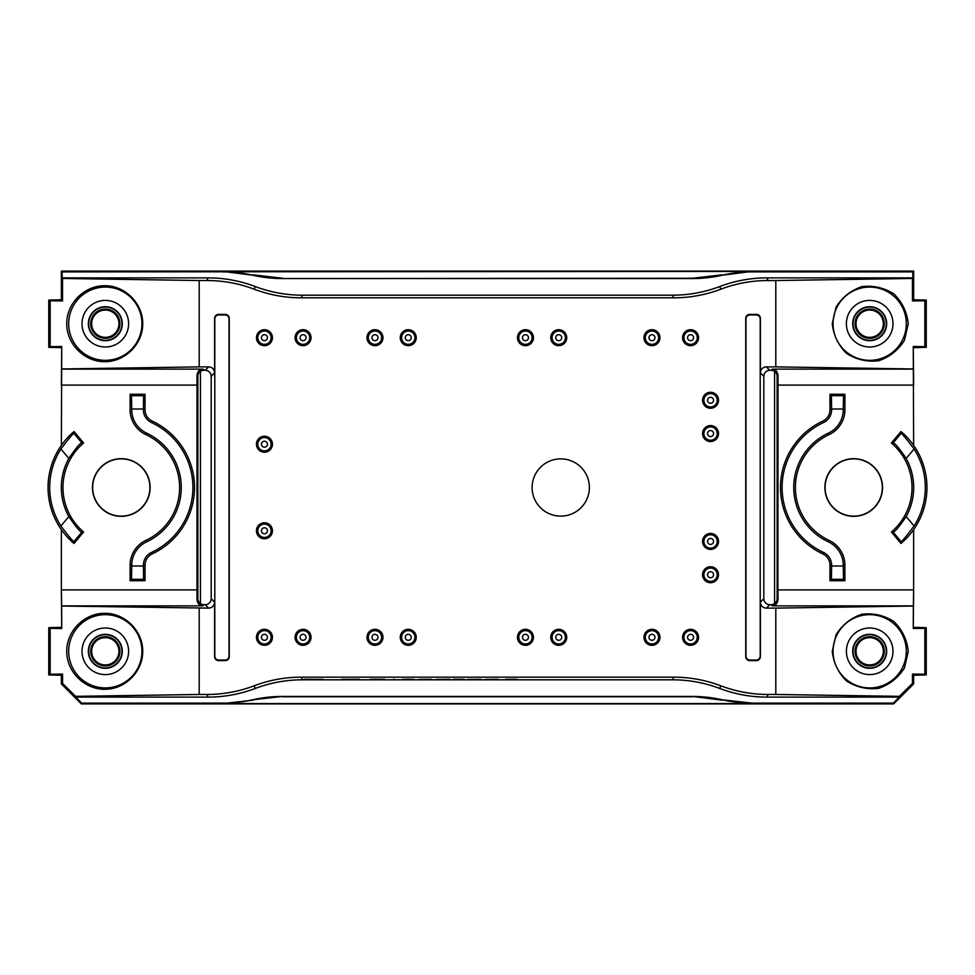 <?xml version="1.0" encoding="UTF-8"?>
<svg xmlns="http://www.w3.org/2000/svg" width="975" height="975" viewBox="0 0 975 975"><rect width="100%" height="100%" fill="white"/><g stroke="black" fill="none" stroke-linecap="round" stroke-linejoin="round"><path stroke-width="1.46" d="M497.957 679.417L485.367 679.417L497.957 679.258M431.364 679.417L418.763 679.417L431.364 679.258M505.793 679.417L516.994 679.258L505.793 679.258M453.436 679.417L462.857 679.258M453.436 679.258L458.664 679.258M458.664 679.417L462.857 679.417M463.442 679.258L464.1 679.258M463.442 679.417L464.1 679.417M402.529 679.417L413.753 679.258L402.529 679.258M342.067 679.417L359.678 679.258M342.067 679.258L359.678 679.417M370.049 679.258L384.613 679.258M370.073 679.417L372.864 679.258M372.864 679.417L373.62 679.258M373.62 679.417L378.69 679.258M378.69 679.417L379.543 679.258M379.543 679.417L383.857 679.258M383.857 679.417L384.613 679.417M393.742 679.258L394.363 679.258M393.742 679.417L394.363 679.417M467.586 679.417L480.797 679.258L467.586 679.417M436.154 679.417L449.962 679.258L436.154 679.417M774.577 603.61L774.577 371.39A5.996 5.996 -45 0 0 771.14 370.317L769.811 370.317A5.996 5.996 -135 0 0 763.815 376.301L763.815 598.699A5.996 5.996 135 0 0 769.811 604.683L771.14 604.683A5.996 5.996 45 0 0 774.577 603.61A5.996 5.996 -135 0 0 777.136 598.699L778.001 599.564C777.331 603.732 775.442 605.828 772.334 605.877L913.356 605.877L913.636 589.899L913.258 628.485L913.356 605.877M206.932 280.532L208.028 277.887A133.222 133.161 112.5 0 1 255.255 286.54L254.146 289.185A133.222 133.161 112.5 0 0 206.932 280.532L199.192 280.532L199.192 366.88L208.626 366.88A5.996 5.996 135 0 1 214.61 372.864L214.61 318.386A4.01 3.997 -106.7 0 1 218.607 314.389L225.274 314.389A4.01 3.997 -68.2 0 1 229.259 318.386L229.259 656.614A4.01 3.997 68.2 0 1 225.274 660.611L218.607 660.611A4.01 3.997 106.7 0 1 214.61 656.614L214.61 602.136A5.996 5.996 -135 0 1 208.626 608.12L205.189 604.683L203.86 604.683A5.996 5.996 135 0 1 200.423 603.61A5.996 5.996 -45 0 1 197.864 598.699L196.999 599.564C197.669 603.732 199.558 605.828 202.666 605.877L61.644 605.877L61.364 589.899L61.742 628.485L61.644 605.877M205.189 604.683A5.996 5.996 45 0 0 211.185 598.699L211.185 376.301A5.996 5.996 -45 0 0 205.189 370.317L202.666 369.123C199.558 369.172 197.669 371.268 196.999 375.436L196.999 599.564M200.423 603.61L200.423 371.39A5.996 5.996 -135 0 1 203.86 370.317M311.049 337.691A7.995 7.995 0 0 0 299.069 330.769A7.995 7.995 0 0 0 299.069 344.614A7.995 7.995 0 0 0 311.049 337.691M416.252 337.691A7.995 7.995 0 0 0 404.272 330.769A7.995 7.995 0 0 0 404.272 344.614A7.995 7.995 0 0 0 416.252 337.691M566.731 337.691A7.995 7.995 0 0 0 554.751 330.769A7.995 7.995 0 0 0 554.751 344.614A7.995 7.995 0 0 0 566.731 337.691M718.538 433.57A7.995 7.995 0 0 0 706.558 426.648A7.995 7.995 0 0 0 706.558 440.493A7.995 7.995 0 0 0 718.538 433.57M718.538 574.726A7.995 7.995 0 0 0 706.558 567.803A7.995 7.995 0 0 0 706.558 581.648A7.995 7.995 0 0 0 718.538 574.726M698.563 637.309A7.995 7.995 0 0 0 686.583 630.386A7.995 7.995 0 0 0 686.583 644.231A7.995 7.995 0 0 0 698.563 637.309M659.953 637.309A7.995 7.995 0 0 0 647.961 630.386A7.995 7.995 0 0 0 647.961 644.231A7.995 7.995 0 0 0 659.953 637.309M566.731 637.309A7.995 7.995 0 0 0 554.751 630.386A7.995 7.995 0 0 0 554.751 644.231A7.995 7.995 0 0 0 566.731 637.309M533.447 637.309A7.995 7.995 0 0 0 521.454 630.386A7.995 7.995 0 0 0 521.454 644.231A7.995 7.995 0 0 0 533.447 637.309M416.252 637.309A7.995 7.995 0 0 0 404.272 630.386A7.995 7.995 0 0 0 404.272 644.231A7.995 7.995 0 0 0 416.252 637.309M382.968 637.309A7.995 7.995 0 0 0 370.975 630.386A7.995 7.995 0 0 0 370.975 644.231A7.995 7.995 0 0 0 382.968 637.309M311.049 637.309A7.995 7.995 0 0 0 299.069 630.386A7.995 7.995 0 0 0 299.069 644.231A7.995 7.995 0 0 0 311.049 637.309M272.439 637.309A7.995 7.995 0 0 0 260.447 630.386A7.995 7.995 0 0 0 260.447 644.231A7.995 7.995 0 0 0 272.439 637.309M272.439 530.778A7.995 7.995 0 0 0 260.447 523.855A7.995 7.995 0 0 0 260.447 537.7A7.995 7.995 0 0 0 272.439 530.778M272.439 444.222A7.995 7.995 0 0 0 260.447 437.3A7.995 7.995 0 0 0 260.447 451.145A7.995 7.995 0 0 0 272.439 444.222M718.538 541.43A7.995 7.995 0 0 0 706.558 534.507A7.995 7.995 0 0 0 706.558 548.352A7.995 7.995 0 0 0 718.538 541.43M718.538 400.274A7.995 7.995 0 0 0 706.558 393.352A7.995 7.995 0 0 0 706.558 407.197A7.995 7.995 0 0 0 718.538 400.274M698.563 337.691A7.995 7.995 0 0 0 686.583 330.769A7.995 7.995 0 0 0 686.583 344.614A7.995 7.995 0 0 0 698.563 337.691M659.953 337.691A7.995 7.995 0 0 0 647.961 330.769A7.995 7.995 0 0 0 647.961 344.614A7.995 7.995 0 0 0 659.953 337.691M533.447 337.691A7.995 7.995 0 0 0 521.454 330.769A7.995 7.995 0 0 0 521.454 344.614A7.995 7.995 0 0 0 533.447 337.691M382.968 337.691A7.995 7.995 0 0 0 370.975 330.769A7.995 7.995 0 0 0 370.975 344.614A7.995 7.995 0 0 0 382.968 337.691M272.439 337.691A7.995 7.995 0 0 0 260.447 330.769A7.995 7.995 0 0 0 260.447 344.614A7.995 7.995 0 0 0 272.439 337.691M856.026 323.7A13.662 13.662 0 0 1 876.513 311.878A13.662 13.662 0 0 1 876.513 335.534A13.662 13.662 0 0 1 856.026 323.7M856.026 651.3A13.662 13.662 0 0 1 876.513 639.466A13.662 13.662 0 0 1 876.513 663.122A13.662 13.662 0 0 1 856.026 651.3M855.051 323.7A14.637 14.637 0 0 1 877 311.037A14.637 14.637 0 0 1 877 336.375A14.637 14.637 0 0 1 855.051 323.7M855.051 651.3A14.637 14.637 0 0 1 877 638.625A14.637 14.637 0 0 1 877 663.963A14.637 14.637 0 0 1 855.051 651.3M853.052 323.7A16.636 16.636 0 0 1 869.688 307.076A16.636 16.636 0 0 1 886.312 323.7A16.636 16.636 0 0 1 869.688 340.336A16.636 16.636 0 0 1 853.052 323.7M853.052 651.3A16.636 16.636 0 0 1 869.688 634.664A16.636 16.636 0 0 1 886.312 651.3A16.636 16.636 0 0 1 869.688 667.924A16.636 16.636 0 0 1 853.052 651.3M869.688 340.689A16.977 16.977 0 0 1 854.977 315.217A16.977 16.977 0 0 1 884.386 315.217A16.977 16.977 0 0 1 869.688 340.689M869.688 668.277A16.977 16.977 0 0 1 854.977 642.805A16.977 16.977 0 0 1 884.386 642.805A16.977 16.977 0 0 1 869.688 668.277M829.981 580.722L831.395 579.308L831.614 565.987L831.614 565.22L829.981 565.22A12.517 12.517 0 0 0 822.754 553.873A73.247 73.247 0 0 1 822.754 421.127A12.517 12.517 0 0 0 829.981 409.78L829.981 394.278L844.898 394.278L844.898 409.78A27.434 27.434 0 0 1 829.055 434.643A58.329 58.329 0 0 0 829.055 540.357A27.434 27.434 0 0 1 844.898 565.22L844.898 580.722L829.981 580.722L829.981 565.22M844.898 394.278L843.485 395.692L843.253 409.78A25.789 25.789 0 0 1 828.36 433.156A59.963 59.963 0 0 0 828.36 541.844A25.789 25.789 0 0 1 843.253 565.22L843.485 579.308L844.898 580.722M831.614 565.22A14.162 14.162 0 0 0 823.448 552.398A71.602 71.602 0 0 1 823.448 422.602A14.162 14.162 0 0 0 831.614 409.78L831.395 395.692L829.981 394.278M892.99 323.7A23.303 23.303 0 0 0 858.037 303.53A23.303 23.303 0 0 0 858.037 343.883A23.303 23.303 0 0 0 892.99 323.7M892.99 651.3A23.303 23.303 0 0 0 858.037 631.118A23.303 23.303 0 0 0 858.037 671.47A23.303 23.303 0 0 0 892.99 651.3M906.165 516.555L914.087 525.988C906.823 535.702 902.497 540.906 901.119 541.612L900.973 543.453L891.382 532.021L893.197 532.167C894.965 531.838 899.279 526.634 906.165 516.555A59.963 59.963 0 0 0 906.165 458.445C899.291 448.378 894.965 443.162 893.197 442.833L901.119 433.388C902.497 434.082 906.811 439.286 914.087 449.012L906.165 458.445M914.087 525.988A71.602 71.602 0 0 0 914.087 449.012M891.382 532.021A58.329 58.329 0 0 0 891.382 442.979L893.197 442.833M901.119 433.388L900.973 431.547L891.382 442.979M906.311 323.7A36.623 36.623 0 0 0 851.37 291.988A36.623 36.623 0 0 0 851.37 355.424A36.623 36.623 0 0 0 906.311 323.7M906.311 651.3A36.623 36.623 0 0 0 851.37 619.576A36.623 36.623 0 0 0 851.37 683.012A36.623 36.623 0 0 0 906.311 651.3M824.874 487.5A28.823 28.823 0 0 1 853.71 458.677A28.823 28.823 0 0 1 882.533 487.5A28.823 28.823 0 0 1 853.71 516.323A28.823 28.823 0 0 1 824.874 487.5M882.338 487.5A28.628 28.628 0 0 0 839.39 462.711A28.628 28.628 0 0 0 839.39 512.289A28.628 28.628 0 0 0 882.338 487.5M913.636 675.261L913.636 683.914L912.454 683.438L912.454 674.091L913.636 675.261L926.25 674.919L926.25 627.668L913.636 627.327M900.973 543.453A73.247 73.247 0 0 0 900.973 431.547M913.636 529.608L913.636 589.899L777.916 589.899L778.001 599.564M913.636 445.392L913.356 369.123L772.334 369.123C775.442 369.172 777.331 371.268 778.001 375.436L777.916 589.899M912.454 683.438L899.364 696.345L775.807 694.468L775.807 608.12L766.374 608.12A5.996 5.996 -45 0 1 760.39 602.136L760.39 656.614A4.01 3.997 73.3 0 1 756.393 660.611L749.726 660.611A4.01 3.997 111.8 0 1 745.741 656.614L745.741 318.386A4.01 3.997 -111.8 0 1 749.726 314.389L756.393 314.389A4.01 3.997 -73.3 0 1 760.39 318.386L760.39 372.864A5.996 5.996 45 0 1 766.374 366.88L775.807 366.88L775.807 280.532L912.454 278.46L912.454 300.909L913.636 299.739L926.25 300.081L926.25 347.332L913.636 347.673M926.25 300.081L924.848 300.788L924.848 346.625L926.25 347.332M908.261 323.7L904.507 340.19C898.353 350.11 889.761 356.96 878.719 360.75C867.128 362.127 856.416 359.678 846.568 353.413C838.268 345.211 833.503 335.303 832.26 323.7L836.026 307.223C842.181 297.302 850.773 290.452 861.803 286.662C873.393 285.285 884.106 287.735 893.953 293.999C902.253 302.201 907.018 312.11 908.261 323.7M926.25 674.919L924.848 674.213L924.848 628.375L926.25 627.668M908.261 651.3L904.507 667.777C898.353 677.698 889.761 684.547 878.719 688.338C867.128 689.715 856.416 687.265 846.568 681.001C838.268 672.799 833.503 662.89 832.26 651.3L836.026 634.81C842.181 624.89 850.773 618.04 861.803 614.25C873.393 612.873 884.106 615.322 893.953 621.587C902.253 629.789 907.018 639.697 908.261 651.3M756.222 660.038L749.958 660.038A4.01 3.997 111.8 0 1 745.973 656.041L745.973 318.959A4.01 3.997 -111.8 0 1 749.958 314.962L756.222 314.962A4.01 3.997 -73.3 0 1 760.207 318.971L760.207 656.029A4.01 3.997 73.3 0 1 756.222 660.038L756.393 660.611M924.848 346.625L913.258 346.515L913.636 385.101L777.916 385.101M913.258 346.515L913.356 369.123M774.577 371.39A5.996 5.996 135 0 1 777.136 376.301L777.136 598.699M912.454 674.091L924.848 674.213M924.848 628.375L913.258 628.485M912.454 300.909L924.848 300.788M775.807 366.88L913.258 368.964M775.807 608.12L913.258 606.036M775.807 280.532L768.068 280.532L766.972 277.887A133.222 133.161 67.5 0 0 719.745 286.54L720.854 289.185A133.222 133.161 67.5 0 1 673.628 297.838L301.373 297.838L302.469 295.193A133.222 133.161 112.5 0 1 255.255 286.54M254.146 289.185A133.222 133.161 112.5 0 0 301.373 297.838M208.626 608.12L61.742 606.036M672.531 679.807A133.222 133.161 -67.5 0 1 719.745 688.46L720.854 685.815A133.222 133.161 -67.5 0 0 673.628 677.162L672.531 679.807L302.469 679.807A133.222 133.161 -112.5 0 0 255.255 688.46L254.146 685.815A133.222 133.161 -112.5 0 1 206.932 694.468L199.192 694.468L199.192 608.12M254.146 685.815A133.222 133.161 -112.5 0 1 301.373 677.162L302.469 679.807M673.628 677.162L301.373 677.162M720.854 685.815A133.222 133.161 -67.5 0 0 768.068 694.468L766.972 697.113A133.222 133.161 -67.5 0 1 719.745 688.46M775.807 694.468L768.068 694.468M720.854 289.185A133.222 133.161 67.5 0 1 768.068 280.532M589.375 487.5A28.628 28.628 0 0 0 546.427 462.711A28.628 28.628 0 0 0 546.427 512.289A28.628 28.628 0 0 0 589.375 487.5M913.636 683.914L893.661 703.889L81.339 703.889L81.668 703.109L223.214 703.109A133.185 133.161 -112.5 0 0 252.805 699.77A133.185 133.161 -112.5 0 1 282.397 696.443L252.805 699.77M61.364 683.914L62.546 683.438L62.546 674.091L61.364 675.261L61.364 683.914L81.339 703.889M61.364 675.261L48.75 674.919L48.75 627.668L61.364 627.327M199.192 280.532L62.546 278.46L62.546 300.909L61.364 299.739L48.75 300.081L48.75 347.332L61.364 347.673M61.364 299.739L61.364 271.111L913.636 271.111L913.636 299.739M766.972 277.887L912.844 277.887L912.844 271.891L913.636 271.111M673.628 297.838L672.531 295.193A133.222 133.161 67.5 0 0 719.745 286.54M672.531 295.193L302.469 295.193M912.844 271.891L751.786 271.891A133.185 133.161 -112.5 0 0 722.195 275.23L751.591 271.44L62.156 271.891L61.364 271.111M722.195 275.23A133.185 133.161 -112.5 0 1 692.603 278.558L282.397 278.558A133.185 133.161 -67.5 0 1 252.805 275.23A133.185 133.161 -67.5 0 0 223.214 271.891M722.036 274.84L692.469 278.241L282.397 278.558M252.805 275.23L223.409 271.44M252.964 274.84L282.531 278.241M208.028 277.887L62.156 277.887L62.156 271.891M766.972 697.113L899.316 697.113L899.364 696.345M893.661 703.889L893.332 703.109L899.316 697.113M282.397 696.443L692.603 696.443A133.185 133.161 -67.5 0 1 722.195 699.77A133.185 133.161 -67.5 0 0 751.786 703.109L722.195 699.77M692.603 696.443L722.036 700.16M751.591 703.56L223.409 703.56L252.964 700.16M893.332 703.109L751.786 703.109M692.469 696.759L282.531 696.759M206.932 694.468L208.028 697.113A133.222 133.161 -112.5 0 0 255.255 688.46M208.028 697.113L75.684 697.113L75.636 696.345L199.192 694.468M81.668 703.109L75.684 697.113M91.662 651.3A13.662 13.662 0 0 1 112.137 639.466A13.662 13.662 0 0 1 112.137 663.122A13.662 13.662 0 0 1 91.662 651.3M91.662 323.7A13.662 13.662 0 0 1 112.137 311.878A13.662 13.662 0 0 1 112.137 335.534A13.662 13.662 0 0 1 91.662 323.7M90.687 651.3A14.637 14.637 0 0 1 112.625 638.625A14.637 14.637 0 0 1 112.625 663.963A14.637 14.637 0 0 1 90.687 651.3M90.687 323.7A14.637 14.637 0 0 1 112.625 311.037A14.637 14.637 0 0 1 112.625 336.375A14.637 14.637 0 0 1 90.687 323.7M88.688 651.3A16.636 16.636 0 0 1 105.312 634.664A16.636 16.636 0 0 1 121.948 651.3A16.636 16.636 0 0 1 105.312 667.924A16.636 16.636 0 0 1 88.688 651.3M88.688 323.7A16.636 16.636 0 0 1 105.312 307.076A16.636 16.636 0 0 1 121.948 323.7A16.636 16.636 0 0 1 105.312 340.336A16.636 16.636 0 0 1 88.688 323.7M105.312 668.277A16.977 16.977 0 0 1 90.614 642.805A16.977 16.977 0 0 1 120.023 642.805A16.977 16.977 0 0 1 105.312 668.277M105.312 340.689A16.977 16.977 0 0 1 90.614 315.217A16.977 16.977 0 0 1 120.023 315.217A16.977 16.977 0 0 1 105.312 340.689M130.102 394.278L131.515 395.692L131.747 409.78A25.789 25.789 0 0 0 146.64 433.156L145.945 434.643A27.434 27.434 0 0 1 130.102 409.78L130.102 394.278L145.019 394.278L145.019 409.78A12.517 12.517 0 0 0 152.246 421.127A73.247 73.247 0 0 1 152.246 553.873A12.517 12.517 0 0 0 145.019 565.22L145.019 580.722L130.102 580.722L130.102 565.22A27.434 27.434 0 0 1 145.945 540.357A58.329 58.329 0 0 0 145.945 434.643M145.019 580.722L143.605 579.308L143.386 565.22A14.162 14.162 0 0 1 151.552 552.398A71.602 71.602 0 0 0 151.552 422.602A14.162 14.162 0 0 1 143.386 409.78L143.605 395.692L145.019 394.278M146.64 433.156A59.963 59.963 0 0 1 146.64 541.844A25.789 25.789 0 0 0 131.747 565.22L131.515 579.308L130.102 580.722M128.615 651.3A23.303 23.303 0 0 0 93.661 631.118A23.303 23.303 0 0 0 93.661 671.47A23.303 23.303 0 0 0 128.615 651.3M128.615 323.7A23.303 23.303 0 0 0 93.661 303.53A23.303 23.303 0 0 0 93.661 343.883A23.303 23.303 0 0 0 128.615 323.7M60.913 449.012L68.835 458.445C75.709 448.378 80.035 443.162 81.803 442.833L73.881 433.388C72.503 434.082 68.189 439.286 60.913 449.012A71.602 71.602 0 0 0 60.913 525.988C68.177 535.702 72.503 540.906 73.881 541.612L74.027 543.453L83.618 532.021L81.803 532.167C80.035 531.838 75.721 526.634 68.835 516.555L60.913 525.988M68.835 458.445A59.963 59.963 0 0 0 68.835 516.555M83.618 532.021A58.329 58.329 0 0 1 83.618 442.979L81.803 442.833M83.618 442.979L74.027 431.547L73.881 433.388M141.936 651.3A36.623 36.623 0 0 0 87.007 619.576A36.623 36.623 0 0 0 87.007 683.012A36.623 36.623 0 0 0 141.936 651.3M141.936 323.7A36.623 36.623 0 0 0 87.007 291.988A36.623 36.623 0 0 0 87.007 355.424A36.623 36.623 0 0 0 141.936 323.7M74.027 543.453A73.247 73.247 0 0 1 74.027 431.547M61.364 529.608L61.364 589.899L197.084 589.899M61.364 445.392L61.644 369.123L202.666 369.123M150.126 487.5A28.823 28.823 0 0 0 121.29 458.677A28.823 28.823 0 0 0 92.467 487.5A28.823 28.823 0 0 0 121.29 516.323A28.823 28.823 0 0 0 150.126 487.5M92.662 487.5A28.628 28.628 0 0 1 135.61 462.711A28.628 28.628 0 0 1 135.61 512.289A28.628 28.628 0 0 1 92.662 487.5M48.75 674.919L50.152 674.213L50.152 628.375L48.75 627.668M66.739 651.3C66.58 630.959 84.398 613.141 104.739 613.299C125.068 613.141 142.886 630.959 142.74 651.3C142.886 671.629 125.068 689.447 104.739 689.288C84.398 689.447 66.58 671.629 66.739 651.3M48.75 300.081L50.152 300.788L50.152 346.625L48.75 347.332M66.739 323.7C66.58 303.371 84.398 285.553 104.739 285.712C125.068 285.553 142.886 303.371 142.74 323.7C142.886 344.041 125.068 361.859 104.739 361.701C84.398 361.859 66.58 344.041 66.739 323.7M50.152 346.625L61.742 346.515L61.364 385.101L197.084 385.101M61.742 346.515L61.644 369.123M218.778 660.038L225.042 660.038A4.01 3.997 68.2 0 0 229.027 656.041L229.027 318.959A4.01 3.997 -68.2 0 0 225.042 314.962L218.778 314.962A4.01 3.997 -106.7 0 0 214.793 318.971L214.793 656.029A4.01 3.997 106.7 0 0 218.778 660.038L218.607 660.611M200.423 371.39A5.996 5.996 45 0 0 197.864 376.301L197.864 598.699M62.546 300.909L50.152 300.788M50.152 628.375L61.742 628.485M62.546 674.091L50.152 674.213M62.546 683.438L75.636 696.345M199.192 366.88L61.742 368.964M304.163 679.417L323.03 679.258M304.163 679.258L323.03 679.417M300.068 337.691A2.998 2.998 0 0 1 304.566 335.095A2.998 2.998 0 0 1 304.566 340.287A2.998 2.998 0 0 1 300.068 337.691M296.412 337.691A6.654 6.654 0 0 1 306.394 331.927A6.654 6.654 0 0 1 306.394 343.456A6.654 6.654 0 0 1 296.412 337.691M405.271 337.691A2.998 2.998 0 0 1 409.768 335.095A2.998 2.998 0 0 1 409.768 340.287A2.998 2.998 0 0 1 405.271 337.691M401.602 337.691A6.654 6.654 0 0 1 411.596 331.927A6.654 6.654 0 0 1 411.596 343.456A6.654 6.654 0 0 1 401.602 337.691M555.75 337.691A2.998 2.998 0 0 1 560.247 335.095A2.998 2.998 0 0 1 560.247 340.287A2.998 2.998 0 0 1 555.75 337.691M552.082 337.691A6.654 6.654 0 0 1 562.075 331.927A6.654 6.654 0 0 1 562.075 343.456A6.654 6.654 0 0 1 552.082 337.691M707.557 433.57A2.998 2.998 0 0 1 712.055 430.974A2.998 2.998 0 0 1 712.055 436.166A2.998 2.998 0 0 1 707.557 433.57M703.889 433.57A6.654 6.654 0 0 1 713.883 427.806A6.654 6.654 0 0 1 713.883 439.335A6.654 6.654 0 0 1 703.889 433.57M707.557 574.726A2.998 2.998 0 0 1 712.055 572.13A2.998 2.998 0 0 1 712.055 577.322A2.998 2.998 0 0 1 707.557 574.726M703.889 574.726A6.654 6.654 0 0 1 713.883 568.961A6.654 6.654 0 0 1 713.883 580.491A6.654 6.654 0 0 1 703.889 574.726M687.582 637.309A2.998 2.998 0 0 1 692.079 634.713A2.998 2.998 0 0 1 692.079 639.905A2.998 2.998 0 0 1 687.582 637.309M683.914 637.309A6.654 6.654 0 0 1 693.908 631.544A6.654 6.654 0 0 1 693.908 643.073A6.654 6.654 0 0 1 683.914 637.309M648.96 637.309A2.998 2.998 0 0 1 653.457 634.713A2.998 2.998 0 0 1 653.457 639.905A2.998 2.998 0 0 1 648.96 637.309M645.304 637.309A6.654 6.654 0 0 1 655.285 631.544A6.654 6.654 0 0 1 655.285 643.073A6.654 6.654 0 0 1 645.304 637.309M555.75 637.309A2.998 2.998 0 0 1 560.247 634.713A2.998 2.998 0 0 1 560.247 639.905A2.998 2.998 0 0 1 555.75 637.309M552.082 637.309A6.654 6.654 0 0 1 562.075 631.544A6.654 6.654 0 0 1 562.075 643.073A6.654 6.654 0 0 1 552.082 637.309M522.454 637.309A2.998 2.998 0 0 1 526.951 634.713A2.998 2.998 0 0 1 526.951 639.905A2.998 2.998 0 0 1 522.454 637.309M518.798 637.309A6.654 6.654 0 0 1 528.779 631.544A6.654 6.654 0 0 1 528.779 643.073A6.654 6.654 0 0 1 518.798 637.309M405.271 637.309A2.998 2.998 0 0 1 409.768 634.713A2.998 2.998 0 0 1 409.768 639.905A2.998 2.998 0 0 1 405.271 637.309M401.602 637.309A6.654 6.654 0 0 1 411.596 631.544A6.654 6.654 0 0 1 411.596 643.073A6.654 6.654 0 0 1 401.602 637.309M371.975 637.309A2.998 2.998 0 0 1 376.472 634.713A2.998 2.998 0 0 1 376.472 639.905A2.998 2.998 0 0 1 371.975 637.309M368.318 637.309A6.654 6.654 0 0 1 378.3 631.544A6.654 6.654 0 0 1 378.3 643.073A6.654 6.654 0 0 1 368.318 637.309M300.068 637.309A2.998 2.998 0 0 1 304.566 634.713A2.998 2.998 0 0 1 304.566 639.905A2.998 2.998 0 0 1 300.068 637.309M296.412 637.309A6.654 6.654 0 0 1 306.394 631.544A6.654 6.654 0 0 1 306.394 643.073A6.654 6.654 0 0 1 296.412 637.309M261.446 637.309A2.998 2.998 0 0 1 265.943 634.713A2.998 2.998 0 0 1 265.943 639.905A2.998 2.998 0 0 1 261.446 637.309M257.79 637.309A6.654 6.654 0 0 1 267.772 631.544A6.654 6.654 0 0 1 267.772 643.073A6.654 6.654 0 0 1 257.79 637.309M261.446 530.778A2.998 2.998 0 0 1 265.943 528.182A2.998 2.998 0 0 1 265.943 533.374A2.998 2.998 0 0 1 261.446 530.778M257.79 530.778A6.654 6.654 0 0 1 267.772 525.013A6.654 6.654 0 0 1 267.772 536.543A6.654 6.654 0 0 1 257.79 530.778M261.446 444.222A2.998 2.998 0 0 1 265.943 441.626A2.998 2.998 0 0 1 265.943 446.818A2.998 2.998 0 0 1 261.446 444.222M257.79 444.222A6.654 6.654 0 0 1 267.772 438.457A6.654 6.654 0 0 1 267.772 449.987A6.654 6.654 0 0 1 257.79 444.222M707.557 541.43A2.998 2.998 0 0 1 712.055 538.834A2.998 2.998 0 0 1 712.055 544.026A2.998 2.998 0 0 1 707.557 541.43M703.889 541.43A6.654 6.654 0 0 1 713.883 535.665A6.654 6.654 0 0 1 713.883 547.194A6.654 6.654 0 0 1 703.889 541.43M707.557 400.274A2.998 2.998 0 0 1 712.055 397.678A2.998 2.998 0 0 1 712.055 402.87A2.998 2.998 0 0 1 707.557 400.274M703.889 400.274A6.654 6.654 0 0 1 713.883 394.509A6.654 6.654 0 0 1 713.883 406.039A6.654 6.654 0 0 1 703.889 400.274M687.582 337.691A2.998 2.998 0 0 1 692.079 335.095A2.998 2.998 0 0 1 692.079 340.287A2.998 2.998 0 0 1 687.582 337.691M683.914 337.691A6.654 6.654 0 0 1 693.908 331.927A6.654 6.654 0 0 1 693.908 343.456A6.654 6.654 0 0 1 683.914 337.691M648.96 337.691A2.998 2.998 0 0 1 653.457 335.095A2.998 2.998 0 0 1 653.457 340.287A2.998 2.998 0 0 1 648.96 337.691M645.304 337.691A6.654 6.654 0 0 1 655.285 331.927A6.654 6.654 0 0 1 655.285 343.456A6.654 6.654 0 0 1 645.304 337.691M522.454 337.691A2.998 2.998 0 0 1 526.951 335.095A2.998 2.998 0 0 1 526.951 340.287A2.998 2.998 0 0 1 522.454 337.691M518.798 337.691A6.654 6.654 0 0 1 528.779 331.927A6.654 6.654 0 0 1 528.779 343.456A6.654 6.654 0 0 1 518.798 337.691M371.975 337.691A2.998 2.998 0 0 1 376.472 335.095A2.998 2.998 0 0 1 376.472 340.287A2.998 2.998 0 0 1 371.975 337.691M368.318 337.691A6.654 6.654 0 0 1 378.3 331.927A6.654 6.654 0 0 1 378.3 343.456A6.654 6.654 0 0 1 368.318 337.691M261.446 337.691A2.998 2.998 0 0 1 265.943 335.095A2.998 2.998 0 0 1 265.943 340.287A2.998 2.998 0 0 1 261.446 337.691M257.79 337.691A6.654 6.654 0 0 1 267.772 331.927A6.654 6.654 0 0 1 267.772 343.456A6.654 6.654 0 0 1 257.79 337.691M831.395 579.308L843.485 579.308M843.253 565.987L831.614 565.987M843.485 395.692L831.395 395.692M831.614 409.013L843.253 409.013M893.197 532.167L901.119 541.612M823.448 552.398L822.754 553.873M823.448 422.602L822.754 421.127M843.253 565.22L844.898 565.22M828.36 541.844L829.055 540.357M828.36 433.156L829.055 434.643M843.253 409.78L844.898 409.78M831.614 409.78L829.981 409.78M777.136 376.301L778.001 375.436M771.14 604.683L772.334 605.877M766.374 608.12L769.811 604.683M760.39 602.136L763.815 598.699M760.39 372.864L763.815 376.301M766.374 366.88L769.811 370.317M771.14 370.317L772.334 369.123M143.386 409.013L131.747 409.013M131.515 395.692L143.605 395.692M131.747 565.987L143.386 565.987M143.605 579.308L131.515 579.308M81.803 532.167L73.881 541.612M143.386 409.78L145.019 409.78M131.747 409.78L130.102 409.78M146.64 541.844L145.945 540.357M131.747 565.22L130.102 565.22M143.386 565.22L145.019 565.22M151.552 552.398L152.246 553.873M151.552 422.602L152.246 421.127M197.864 376.301L196.999 375.436M208.626 366.88L205.189 370.317M214.61 372.864L211.185 376.301M214.61 602.136L211.185 598.699M203.86 604.683L202.666 605.877"/></g></svg>
